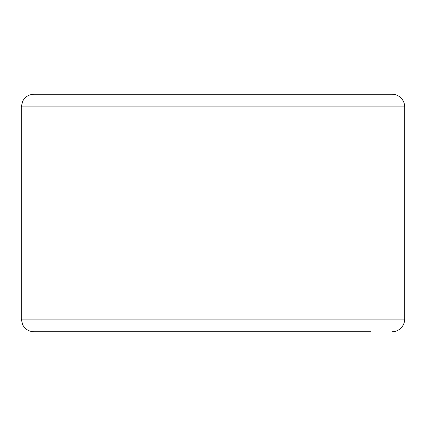 <?xml version="1.0" encoding="UTF-8"?>
<svg xmlns="http://www.w3.org/2000/svg" width="426" height="426" viewBox="0 0 426 426"><rect width="100%" height="100%" fill="white"/><g stroke="black" fill="none" stroke-linecap="round" stroke-linejoin="round"><path stroke-width="0.64" d="M392.032 331.758A12.668 12.668 0 0 0 404.7 319.09L404.7 106.91A12.668 12.668 0 0 0 392.032 94.242L33.968 94.242C28.824 94.444 25.033 96.808 22.594 101.34L21.3 106.91L21.3 319.09L22.594 324.66C25.033 329.192 28.824 331.556 33.968 331.758L370.711 331.758M21.3 319.09L404.7 319.09L404.7 106.91A12.668 12.668 0 0 0 392.032 94.242A12.668 12.668 0 0 1 404.7 106.91L21.3 106.91"/></g></svg>
